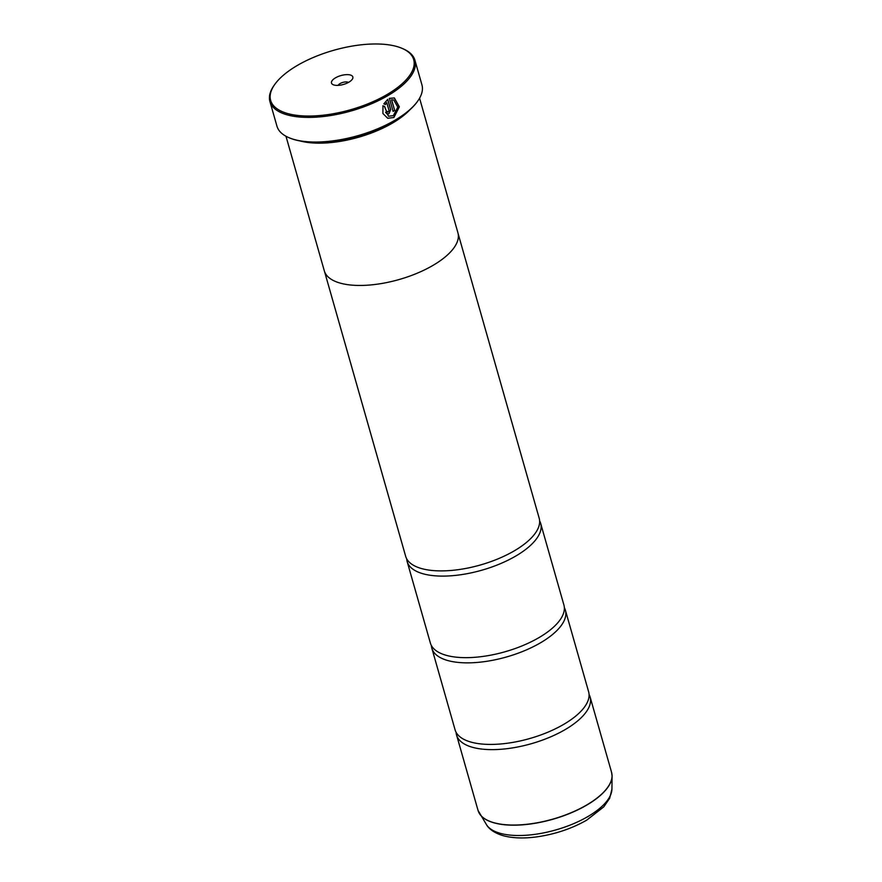 <?xml version="1.0" encoding="UTF-8"?>
<svg xmlns="http://www.w3.org/2000/svg" width="882" height="882" viewBox="0 0 882 882"><rect width="100%" height="100%" fill="white"/><g stroke="black" fill="none" stroke-linecap="round" stroke-linejoin="round"><path stroke-width="1.32" d="M589.077 694.454A69.424 28.841 164.1 0 1 590.113 696.978A69.424 28.841 164.1 0 1 565.031 729.668A69.424 28.841 164.1 0 1 497.646 749.491A69.424 28.841 164.1 0 1 456.567 735.015A69.424 28.841 164.1 0 1 456.115 732.325M564.359 607.687A69.424 28.841 164.1 0 1 565.395 610.212A69.424 28.841 164.1 0 1 540.313 642.912A69.424 28.841 164.1 0 1 472.928 662.724A69.424 28.841 164.1 0 1 431.849 648.248A69.424 28.841 164.1 0 1 431.408 645.569M539.641 520.931A69.424 28.841 164.1 0 1 540.677 523.445A69.424 28.841 164.1 0 1 515.595 556.145A69.424 28.841 164.1 0 1 448.21 575.968A69.424 28.841 164.1 0 1 407.131 561.492A69.424 28.841 164.1 0 1 406.69 558.802M394.287 97.913L399.237 106.876L393.769 117.46L387.837 118.287M382.854 105.774L384.486 106.457L388.433 116.237L384.607 106.501L382.975 105.807L382.909 113.502L387.694 118.243L393.89 117.504L399.359 106.865L394.353 97.935L389.381 98.376L393.096 111.419A75.378 31.322 -15.9 0 0 394.684 110.459L391.641 99.787L393.758 99.986L397.793 107.152L393.361 115.63L388.433 116.237M388.433 111.893L387.319 111.419A75.378 31.322 164.1 0 1 385.577 112.323L387.077 113.976L388.973 113.756L390.671 109.555L387.76 99.324L383.835 103.844L385.445 104.528L386.768 102.621L389.017 110.493L388.433 111.893L387.319 111.419M387.672 99.39L390.55 109.522L388.852 113.723L387.033 113.954M386.845 94.661A74.386 30.903 -15.9 0 0 401.949 48.312A74.386 30.903 -15.9 0 0 297.499 65.356A74.386 30.903 -15.9 0 0 274.666 84.562A74.386 30.903 -15.9 0 0 299.77 115.663A74.386 30.903 -15.9 0 0 386.845 94.661M401.949 48.312L402.986 48.753A75.378 31.322 164.1 0 1 414.915 60.23A75.378 31.322 164.1 0 1 387.683 95.73A75.378 31.322 164.1 0 1 314.532 117.251A75.378 31.322 164.1 0 1 269.925 101.529A75.378 31.322 164.1 0 1 274.015 85.488L274.666 84.562M335.502 77.825A11.113 4.619 -15.9 0 0 333.242 84.749A11.113 4.619 -15.9 0 0 348.842 82.202A11.113 4.619 -15.9 0 0 352.249 79.336A11.113 4.619 -15.9 0 0 348.5 74.683A11.113 4.619 -15.9 0 0 335.502 77.825M348.456 82.423A5.755 2.392 -15.9 0 0 340.055 83.57A5.755 2.392 -15.9 0 0 338.093 85.367M417.649 101.187A74.783 31.068 164.1 0 1 417.451 101.463A74.783 31.068 164.1 0 1 394.497 120.768A74.783 31.068 164.1 0 1 289.494 137.912A74.783 31.068 164.1 0 1 289.186 137.779M269.925 101.529L276.948 126.17A75.378 31.322 -15.9 0 0 288.866 137.647A75.378 31.322 -15.9 0 0 394.706 120.371A75.378 31.322 -15.9 0 0 417.848 100.912A75.378 31.322 -15.9 0 0 421.938 84.87L414.915 60.23M409.81 109.875A69.457 28.863 164.1 0 1 392.292 123.193A69.457 28.863 164.1 0 1 300.42 141.032M565.395 610.212L588.625 691.775A69.424 28.841 164.1 0 1 582.142 709.966A69.424 28.841 164.1 0 1 563.543 724.464A69.424 28.841 164.1 0 1 470.183 741.861A69.424 28.841 164.1 0 1 455.079 729.811L431.849 648.248M285.977 136.247L324.311 270.84A69.457 28.863 -15.9 0 0 365.413 285.316A69.457 28.863 -15.9 0 0 432.819 265.493A69.457 28.863 -15.9 0 0 457.912 232.782L419.567 98.2M540.677 523.445L563.907 605.008A69.424 28.841 164.1 0 1 557.424 623.199A69.424 28.841 164.1 0 1 538.836 637.697A69.424 28.841 164.1 0 1 445.465 655.094A69.424 28.841 164.1 0 1 430.372 643.044L407.131 561.492M458.111 233.598L539.189 518.241A69.424 28.841 164.1 0 1 532.717 536.432A69.424 28.841 164.1 0 1 514.118 550.941A69.424 28.841 164.1 0 1 420.747 568.328A69.424 28.841 164.1 0 1 405.654 556.277L324.565 271.634M374.63 130.327A68.465 28.445 164.1 0 1 341.102 139.874M385.324 104.495L386.768 102.621M393.758 99.986L391.641 99.787M391.52 99.754L394.684 110.459M394.563 110.415A75.378 31.322 164.1 0 1 393.074 111.319M456.567 735.015L478.044 810.437A69.424 28.841 -15.9 0 0 519.134 824.913A69.424 28.841 -15.9 0 0 586.519 805.09A69.424 28.841 -15.9 0 0 611.59 772.389L612.075 776.072A69.402 28.841 164.1 0 1 586.541 805.222A69.402 28.841 164.1 0 1 479.576 813.81A69.402 28.841 164.1 0 1 478.672 812.135M611.954 774.164A69.402 28.841 164.1 0 1 612.075 776.072L611.932 789.037L609.694 798.232L603.773 806.865L586.64 820.183C571.624 828.716 554.954 834.284 536.642 836.897C523.643 838.639 512.387 838.209 502.894 835.618C492.167 832.321 487.933 827.294 486.533 824.758A65.687 27.287 -15.9 0 0 587.765 816.633A65.687 27.287 -15.9 0 0 611.932 789.037M417.451 101.463L417.848 100.912M611.59 772.389L590.113 696.978M486.533 824.758L478.044 810.437M289.494 137.912L288.866 137.647"/></g></svg>
